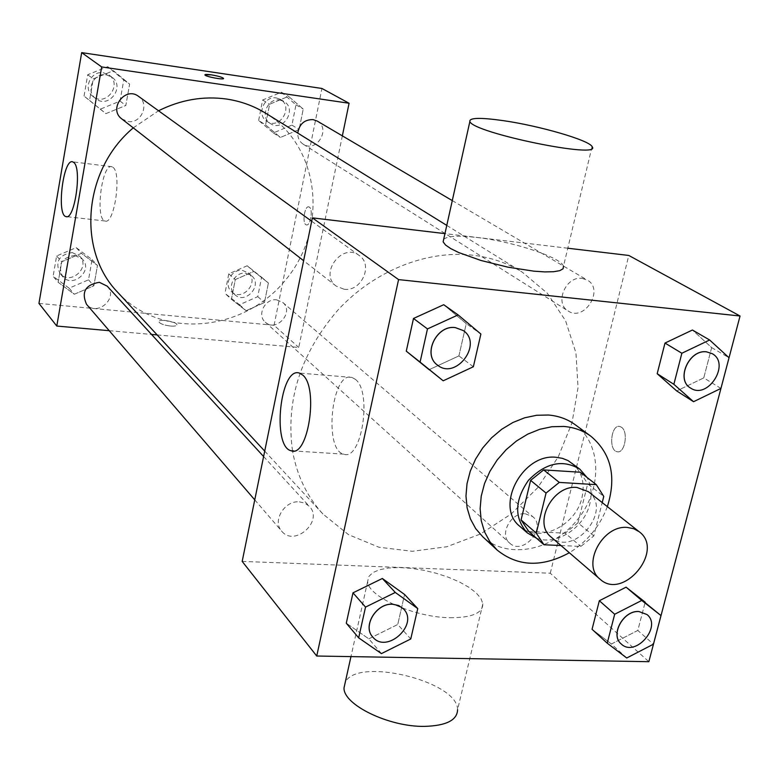 <?xml version="1.0" encoding="UTF-8"?>
<svg xmlns="http://www.w3.org/2000/svg" width="779" height="779" viewBox="0 0 779 779"><rect width="100%" height="100%" fill="white"/><g stroke="black" fill="none" stroke-linecap="round" stroke-linejoin="round"><path stroke-width="0.58" stroke-dasharray="3.9 2.92" d="M588.379 491.685C613.453 509.817 573.636 558.124 551.045 536.984M560.977 545.534L580.861 546.43L593.812 535.923L602.216 502.582M593.812 535.923L577.969 522.836L587.687 483.856L603.764 496.418M580.297 472.23L587.687 483.856M577.969 522.836L565.194 533.177L580.861 546.43M528.737 531.414L565.194 533.177M536.546 538.25C556.518 545.894 584.503 527.665 589.83 503.789C592.167 493.964 591.212 485.171 586.976 477.41M572.029 463.135C581.825 471.47 585.146 482.941 581.991 497.528C575.954 526.098 538.172 543.927 519.905 526.39M607.347 506.632C599.927 526.322 587.259 541.697 569.342 552.739M575.194 424.721C602.118 444.225 602.459 489.816 576.957 520.304C551.902 551.152 507.09 559.536 482.805 536.828M626.744 657.992L611.418 644.009L592.059 629.305L611.418 644.009L637.806 630.445L645.178 602.186L637.806 630.445L653.445 644.184M381.437 653.61L368.818 638.838L346.285 623.2L368.818 638.838L397.757 624.476L404.583 594.484L397.757 624.476L410.767 638.975M720.935 388.429L703.768 377.883L676.708 390.941L703.768 377.883L711.665 347.619L692.424 330.023L711.665 347.619L729.027 357.756M473.359 366.753L458.909 355.896L429.141 369.684L458.909 355.896L466.261 323.626L443.709 304.716L466.261 323.626L480.886 334.035M242.181 561.396L550.276 573.217L648.849 661.692M550.276 573.217L628.789 255.463M621.418 427.204L619.841 426.483C611.125 423.971 608.243 450.34 617.085 451.713C624.777 454.128 628.77 431.634 621.418 427.204L619.831 426.483C611.116 423.971 608.233 450.33 617.075 451.703C624.768 454.128 628.76 431.634 621.408 427.204M292.505 450.846C285.601 400.143 300.772 353.179 338.008 309.974C374.251 270.78 426.58 249.923 472.59 255.171C490.877 257.343 507.441 263.01 522.281 272.173L547.413 293.332L565.593 320.812L575.934 352.848L578.057 387.523L572 422.851L558.241 456.893L537.568 487.839L511.141 514.033L480.351 534.053L446.834 546.741L412.393 551.289L378.974 547.248L348.525 534.657L322.954 514.033C307.15 496.827 297.013 475.813 292.534 450.992M567.794 248.219L444.955 233.622M299.36 501.842L304.93 503.176L309.38 506.379C323.908 520.956 294.55 547.374 281.725 531.21C272.027 521.141 284.501 500.332 299.36 501.842M525.25 513.75L532.729 516.643C547.296 528.065 522.806 556.05 509.602 543.041C498.979 534.569 510.888 512.222 525.25 513.75M582.127 278.405L587.298 280.109C604.699 289.418 584.367 322.175 568.173 310.996C554.142 303.313 565.914 275.678 582.127 278.405M344.114 289.252C361.446 291.95 373.608 264.772 359.148 255.463C342.371 242.142 318.708 273.731 336.187 286.097L344.114 289.252M449.95 617.728C471.84 617.757 482.814 613.122 482.873 603.803L480.916 598.457L476.135 592.838L468.822 587.249L459.386 581.952L448.314 577.21L436.133 573.237L423.435 570.209L410.835 568.281L398.906 567.54L388.254 568.037L379.392 569.761L372.781 572.633L368.798 576.548L367.688 581.309C367.104 596.188 414.009 617.377 449.95 617.728M443.689 239.289C447.536 236.008 458.549 235.394 476.729 237.449C512.426 241.383 561.24 257.333 563.49 266.223L592.069 146.579M482.873 603.803L457.575 709.747C458.208 681.041 355.993 656.483 345.194 682.579M355.39 379.344C372.498 391.847 361.573 461.402 343.763 454.157C323.275 450.204 331.727 370.531 351.933 377.416L355.39 379.344M265.717 113.237C320.5 146.842 328.563 228.938 285.494 280.089C243.506 332.136 161.38 339.907 117.941 292.553M133.277 127.873L158.536 110.774M121.777 118.905L127.951 121.495C141.369 123.997 149.938 103.743 138.555 96.362M276.652 299.847L282.689 302.388C294.696 311.882 276.214 332.857 265.279 322.155C256.554 315.115 265.191 298.123 276.652 299.847M317.18 121.047C331.299 128.652 316.44 153.268 303.226 144.212C299.487 141.671 297.666 137.961 297.763 133.092M107.21 286.156C118.875 297.929 96.839 317.238 86.508 304.277M157.173 334.931L298.756 347.453L342.351 135.867M109.235 330.695L151.525 334.434M38.95 303.411L274.062 325.291L298.756 347.453M274.062 325.291L321.941 88.475M309.38 207.136L308.805 206.873C304.404 205.481 301.901 224.323 306.41 224.878C310.441 226.27 313.275 209.347 309.38 207.136L308.796 206.873C304.394 205.481 301.892 224.323 306.41 224.878C310.432 226.261 313.265 209.347 309.37 207.136M58.172 282.31L74.307 294.248L93.87 285.805L97.482 265.435L81.464 253.341L61.716 261.763L58.172 282.31L74.307 294.248L93.87 285.805L97.482 265.435L81.464 253.341L61.716 261.763L58.172 282.31L53.118 276.321L69.127 288.181L88.514 279.836L92.078 259.641L76.186 247.634L56.614 255.96L53.118 276.321M265.581 124.874L280.391 137.455L299.126 129.538L303.216 109.07L288.532 96.343L269.622 104.24L265.581 124.874L280.391 137.455L299.126 129.538L303.216 109.07L288.532 96.343L269.622 104.24L265.581 124.874L258.647 120.472L273.351 132.946L291.93 125.117L295.971 104.834L281.375 92.204L262.63 100.014L258.647 120.472M231.421 299.302L246.076 310.704L264.471 302.534L268.385 282.981L253.857 271.433L235.287 279.583L231.421 299.302L246.076 310.704L264.471 302.534L268.385 282.981L253.857 271.433L235.287 279.583L231.421 299.302L224.965 293.381L239.504 304.716L257.752 296.633L261.617 277.246L247.177 265.775L228.773 273.838L224.965 293.381M89.546 100.413L105.895 113.627L125.838 105.457L129.626 84.103L113.393 70.733L93.256 78.874L89.546 100.413L105.895 113.627L125.838 105.457L129.626 84.103L113.393 70.733L93.256 78.874L89.546 100.413L84.054 96.07L100.277 109.177L120.044 101.104L123.773 79.945L107.677 66.682L87.715 74.726L84.054 96.07M170.543 326.06C174.593 326.352 176.726 325.943 176.921 324.824C177.213 321.756 158.264 318.523 158.799 321.727C159.88 323.713 163.794 325.155 170.543 326.06C174.593 326.343 176.726 325.934 176.921 324.814C177.222 321.746 158.264 318.514 158.799 321.717C159.89 323.704 163.794 325.145 170.543 326.05M223.554 78.504C223.787 80.169 204.809 76.488 204.896 74.881L204.896 74.803M113.062 167.388C121.913 173.464 114.231 224.975 105.116 221.002C94.843 219.61 101.786 163.064 111.825 166.716L113.062 167.388M106.256 74.823L111.767 77.043C125.808 86.42 108.661 109.459 95.739 98.602C85.213 91.24 93.558 72.311 106.256 74.823M100.277 109.177L105.895 113.627M120.044 101.104L125.838 105.457M123.773 79.945L129.626 84.103M107.677 66.682L113.393 70.733M87.715 74.726L93.256 78.874M103.451 72.788L108.933 74.998C122.916 84.336 105.866 107.268 92.983 96.45C82.496 89.127 90.802 70.285 103.451 72.788M74.833 255.395L82.408 259.144C93.675 270.517 72.554 288.97 62.563 276.448C57.364 264.665 61.453 257.645 74.833 255.395M69.127 288.181L74.307 294.248M88.514 279.836L93.87 285.805M92.078 259.641L97.482 265.435M76.186 247.634L81.464 253.341M56.614 255.96L61.716 261.763M72.233 252.552L79.789 256.291C91.016 267.616 69.983 285.981 60.032 273.507C54.851 261.763 58.922 254.782 72.233 252.552M279.846 100.014L283.858 101.416C297.51 108.778 283.313 132.391 270.517 123.627C259.543 117.522 267.392 97.541 279.846 100.014M273.351 132.946L280.391 137.455M291.93 125.117L299.126 129.538M295.971 104.834L303.216 109.07M281.375 92.204L288.532 96.343M262.63 100.014L269.622 104.24M276.331 97.94L280.323 99.342C293.926 106.674 279.797 130.171 267.061 121.446C256.116 115.37 263.925 95.466 276.331 97.94M245.706 273.234L251.559 275.708C263.195 284.919 245.463 305.027 234.849 294.657C226.397 287.821 234.645 271.501 245.706 273.234M239.504 304.716L246.076 310.704M257.752 296.633L264.471 302.534M261.617 277.246L268.385 282.981M247.177 265.775L253.857 271.433M228.773 273.838L235.287 279.583M242.435 270.41L248.258 272.884C259.855 282.056 242.201 302.077 231.626 291.736C223.203 284.919 231.412 268.677 242.435 270.41M463.291 330.559C483.262 343.86 455.715 380.464 437.379 365.01M458.909 355.896L466.261 323.626M403.551 608.964C419.131 624.612 386.52 654.331 372.722 636.979M368.818 638.838L397.757 624.476M712.162 353.637C730.721 363.598 707.868 399.958 690.574 388.049M703.768 377.883L711.665 347.619M646.93 614.495C662.354 626.618 635.216 657.7 621.214 643.941M611.418 644.009L637.806 630.445M367.688 581.309L350.959 656.609M351.933 377.416L299.379 373.083M343.763 454.157L293.751 450.934M264.714 451.109L322.954 514.033M446.776 225.404L522.281 272.173M359.148 255.463L311.697 221.236M336.187 286.097L303.625 260.712M265.279 322.155L509.602 543.041M282.689 302.388L532.729 516.643M303.226 144.212L568.173 310.996M452.287 200.602L587.298 280.109M254.752 499.855L281.725 531.21M263.614 456.533L309.38 506.379M111.825 166.716L72.671 161.828M105.116 221.002L66.624 216.659M92.983 96.45L95.739 98.602M108.933 74.998L111.767 77.043M60.032 273.507L62.563 276.448M79.789 256.291L82.408 259.144M267.061 121.446L270.517 123.627M280.323 99.342L283.858 101.416M231.626 291.736L234.849 294.657M248.258 272.884L251.559 275.708"/><path stroke-width="1.17" d="M627.377 527.451L633.746 528.717L639.199 531.736C664.954 550.344 623.258 600.94 600.073 579.206C581.27 565.057 602.391 524.803 627.377 527.451M600.073 579.206L551.045 536.984C532.768 523.176 552.778 484.674 576.918 487.459L588.379 491.685L639.199 531.736M543.985 544.764L528.737 531.414L521.073 519.934L530.616 480.37L546.05 493.068L536.273 533.157L543.985 544.764L560.977 545.534M602.216 502.582L603.764 496.418L596.324 484.665L559.283 482.415L546.05 493.068M596.324 484.665L580.297 472.23L543.664 469.903L559.283 482.415M530.616 480.37L543.664 469.903M586.976 477.41L579.868 469.192C562.769 459.026 545.631 462.736 528.444 480.322C514.471 500.546 514.101 518.084 527.354 532.924L536.546 538.25M527.354 532.924L519.905 526.39C494.412 506.798 522.388 453.154 556.206 457.302L562.36 458.334L568.008 460.555L579.868 469.192M521.073 519.934L536.273 533.157M569.342 552.739C541.882 567.628 517.772 566.713 497.041 549.974L489.874 541.697L484.538 531.843L481.247 520.713L480.127 508.687L481.227 496.174L484.519 483.584L489.913 471.353L497.216 459.922L506.194 449.668L516.516 440.963L527.831 434.098L539.75 429.297L551.853 426.726L563.733 426.444C573.996 427.272 583.023 430.514 590.813 436.182C611.203 453.349 616.715 476.826 607.347 506.632M497.041 549.974L482.805 536.828L475.687 528.639L470.399 518.882L467.118 507.889L465.969 496.009L467.02 483.652L470.253 471.227L475.541 459.172L482.737 447.906L491.568 437.808L501.754 429.239L512.923 422.491L524.686 417.787L536.643 415.275L548.387 415.022C558.533 415.869 567.472 419.102 575.194 424.721L590.813 436.182M660.991 615.585L626.082 587.171L599.343 600.726L592.059 629.305L607.231 643.191L626.744 657.992L653.445 644.184L660.991 615.585L641.74 600.453L614.68 614.251L607.231 643.191M417.748 608.594L404.583 594.484L382.343 578.485L352.984 592.838L346.285 623.2L358.671 637.855L381.437 653.61L410.767 638.975L417.748 608.594L395.284 592.459L365.526 607.094L358.671 637.855M316.732 656.025L648.849 661.692L740.05 316.011L398.575 279.603L316.732 656.025L242.181 561.396L312.379 217.867L398.575 279.603M709.63 339.985L692.424 330.023L664.993 343.052L657.184 373.706L676.708 390.941L693.544 401.711L720.935 388.429L729.027 357.756L709.63 339.985L681.859 353.247L673.864 384.31L693.544 401.711M458.101 314.911L443.709 304.716L413.493 318.465L406.278 351.163L443.193 380.804L473.359 366.753L480.886 334.035L458.101 314.911L427.467 328.923L420.085 362.099L443.193 380.804M567.794 248.219L628.789 255.463L740.05 316.011M444.955 233.622L312.379 217.867M302.661 375.011C318.893 387.582 308.085 458.033 291.161 450.768C271.676 446.844 280.177 366.218 299.379 373.083L302.661 375.011M563.49 266.223L563.071 268.804L559.702 270.673L553.499 271.735L544.735 271.9L533.819 271.17L507.84 267.148L480.925 260.468L458.675 252.532L450.759 248.608L445.5 244.986L443.124 241.831L443.689 239.289M503.185 120.628C539.175 125.74 589.138 140.171 592.069 146.579C603.297 159.646 472.61 132.858 469.864 121.505C469.143 117.687 480.253 117.395 503.185 120.628M345.194 682.579L344.026 687.828C342.984 704.596 388.818 727.041 424.448 726.379C446.163 725.775 457.205 720.224 457.575 709.747M158.536 110.774C180.621 99.78 203.212 95.866 226.319 99.011C240.623 101.124 253.759 105.866 265.717 113.237L446.776 225.404M264.714 451.109L117.941 292.553C76.712 250.624 83.051 169.871 133.277 127.873M311.697 221.236L138.555 96.362C125.273 85.904 108.028 109.099 121.777 118.905L303.625 260.712M297.763 133.092C299.321 124.036 304.404 119.547 313.031 119.596L317.18 121.047L452.287 200.602M254.752 499.855L86.508 304.277C81.143 292.037 85.427 284.715 99.342 282.3L107.21 286.156L263.614 456.533M342.351 135.867L349.08 103.247L101.679 66.945L56.779 326.05L109.235 330.695M151.525 334.434L157.173 334.931M56.779 326.05L38.95 303.411L81.688 52.621L321.941 88.475L349.08 103.247M81.688 52.621L101.679 66.945M73.839 162.499C82.184 168.546 74.599 220.535 66.011 216.591C56.292 215.267 63.206 158.225 72.671 161.828L73.839 162.499M204.896 74.803L211.294 74.852C218.178 76.021 222.258 77.209 223.554 78.416C224.449 80.256 204.838 76.537 204.896 74.872C205.023 74.278 207.156 74.268 211.294 74.842C218.178 76.021 222.258 77.218 223.554 78.426L223.554 78.504M437.379 365.01L437.35 364.981C422.247 354.601 436.454 324.726 455.238 327.57L463.291 330.559M443.709 304.716L413.493 318.465L427.467 328.923M413.493 318.465L406.278 351.163L420.085 362.099M406.278 351.163L429.141 369.684M455.296 327.608L463.32 330.588C483.36 343.87 455.744 380.551 437.409 365.03C422.296 354.64 436.513 324.765 455.296 327.608M372.722 636.979L372.703 636.949C362.225 626.15 376.325 602.917 392.626 604.202L398.702 605.526L403.551 608.964C419.238 624.641 386.53 654.428 372.752 637.008C362.274 626.209 376.374 602.975 392.674 604.261L398.751 605.585L403.522 608.944M404.583 594.484L382.343 578.485L395.284 592.459M382.343 578.485L352.984 592.838L365.526 607.094M352.984 592.838L346.285 623.2M690.574 388.049L690.545 388.02C675.481 379.84 688.987 349.128 706.543 351.835L712.162 353.637M692.424 330.023L664.993 343.052L681.859 353.247M664.993 343.052L657.184 373.706L673.864 384.31M657.184 373.706L676.708 390.941M706.611 351.874L712.191 353.656C730.838 363.598 707.907 400.065 690.613 388.069C675.549 379.879 689.055 349.167 706.611 351.874M621.214 643.941L621.184 643.912C609.86 634.943 623.317 610.191 638.868 611.496L646.969 614.524C662.471 626.628 635.245 657.817 621.243 643.97C609.918 635.002 623.375 610.249 638.926 611.554L646.969 614.524M645.178 602.186L626.082 587.171L641.74 600.453M626.082 587.171L599.343 600.726L614.68 614.251M599.343 600.726L592.059 629.305M443.124 241.831L469.864 121.505M350.959 656.609L344.026 687.828M293.751 450.934L291.161 450.768M66.624 216.659L66.011 216.591"/></g></svg>
